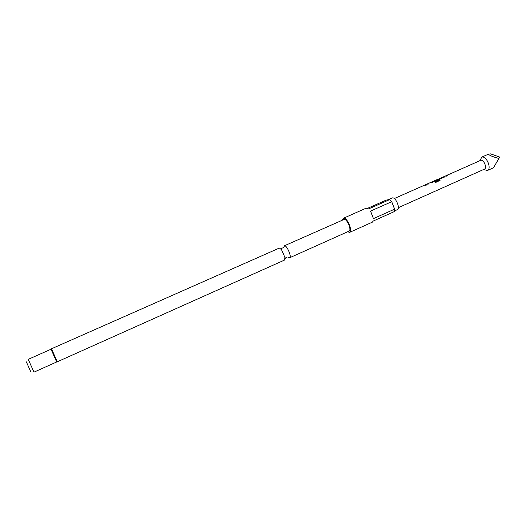 <?xml version="1.0" encoding="UTF-8"?>
<svg xmlns="http://www.w3.org/2000/svg" width="526" height="526" viewBox="0 0 526 526"><rect width="100%" height="100%" fill="white"/><g stroke="black" fill="none" stroke-linecap="round" stroke-linejoin="round"><path stroke-width="0.79" d="M57.341 361.914L51.495 348.777L279.418 248.042L281.463 249.613L284.908 257.359L284.527 260.068L56.986 361.927M446.219 175.645L447.448 175.73M450.184 173.896L451.578 173.896M439.92 178.432L443.444 176.828L440.584 178.229M444.056 176.605L444.825 176.401L444.608 176.986L441.275 178.465L437.934 179.234L439.933 179.721L440.104 180.313L435.653 182.489L434.969 181.865L438.769 180.122L437.159 179.616L433.72 181.102M433.753 181.168L437.737 180.03M433.634 181.141L437.099 179.793L437.81 179.997L435.061 181.214L432.72 181.549M437.422 179.544L438.243 179.215L439.933 179.721M427.625 183.883L428.808 183.988M431.215 182.292L433.01 182.127M425.449 184.843L426.75 184.896M450.282 173.85L480.777 160.298C483.874 159.417 487.392 168.096 484.374 169.162L398.353 207.671M450.249 173.777L451.65 173.869L449.283 174.205L446.186 175.579M445.607 175.914L447.514 175.697L446.567 176.118L445.088 176.072M443.747 176.736L444.825 176.401M431.629 182.029L433.082 182.095L432.122 182.522L431.044 182.318L427.592 183.811M427.507 183.85L428.881 183.955L426.481 184.31M425.133 184.981L426.823 184.869L425.856 185.297L424.515 185.172L394.296 198.552M439.611 178.57L439.966 178.334M479.699 160.739L481.915 157.11C486.622 155.729 491.968 168.905 487.372 170.523L483.604 169.504M493.533 167.682L498.865 158.477C492.198 156.597 488.792 155.157 488.641 154.144L490.594 153.868L499.7 157.083L493.533 167.682M288.642 257.53L289.662 257.766C291.956 257.129 286.959 245.353 284.573 245.76L283.797 247.174M56.703 361.96L51.029 349.218L28.24 359.357L33.966 372.152L56.703 361.96M289.662 257.766L349.1 231.118C351.874 230.256 347.061 218.757 344.188 219.395L284.342 245.813M347.607 231.788L349.658 232.354C353.025 231.309 347.18 217.35 343.702 218.145L366.162 208.165L368.614 208.921L389.786 199.551L391.752 201.688L370.541 211.097L373.434 218.625L394.592 209.157L391.752 201.688M394.592 209.157L394.355 211.57L373.263 221.032L372.388 222.15L349.658 232.354M394.526 210.919L397.334 209.664C400.556 208.598 395.776 197.053 392.455 197.888L387.991 199.814M30.804 371.843L26.333 361.829M367.648 208.296L386.262 200.071L389.786 199.551M343.366 218.231L342.419 220.131M499.7 157.083L498.865 158.477M435.015 181.904L438.756 180.247M439.933 179.78L440.137 180.234M440.716 178.275L443.786 176.914M281.463 249.613L281.226 248.555L283.343 247.621M284.908 257.359L285.539 258.24L287.045 257.49M439.434 178.649L439.992 178.399M443.582 176.815L444.141 176.565M433.22 181.398L433.694 181.194M437.29 179.596L437.961 179.3M426.98 184.166L427.566 183.909M431.175 182.305L431.754 182.049M424.923 185.08L425.508 184.817M427.533 183.837L430.768 182.404M433.661 181.122L436.876 179.701M425.481 184.744L426.573 184.264M431.721 181.983L432.813 181.503M444.108 176.499L445.18 176.026M446.127 175.605L449.309 174.198M487.372 170.523L493.467 167.787M481.468 157.254L488.832 154.006"/></g></svg>
